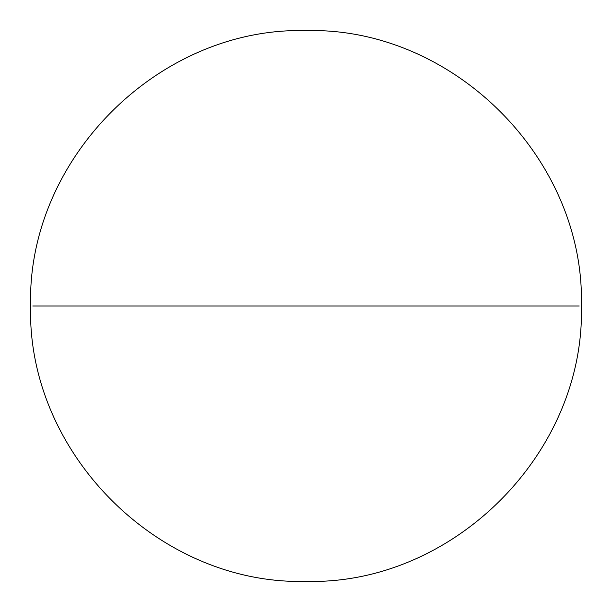 <?xml version="1.0" encoding="UTF-8"?>
<svg xmlns="http://www.w3.org/2000/svg" width="612" height="612" viewBox="0 0 612 612"><rect width="100%" height="100%" fill="white"/><g stroke="black" fill="none" stroke-linecap="round" stroke-linejoin="round"><path stroke-width="0.92" d="M306 581.4C453.163 585.194 585.194 453.163 581.4 306C585.194 158.837 453.163 26.806 306 30.6C158.837 26.806 26.806 158.837 30.6 306C26.806 453.163 158.837 585.194 306 581.4C158.837 585.194 26.806 453.163 30.6 306C26.806 158.837 158.837 26.806 306 30.6C453.163 26.806 585.194 158.837 581.4 306C585.194 453.163 453.163 585.194 306 581.4L306 581.4M579.197 306L32.803 306"/></g></svg>
